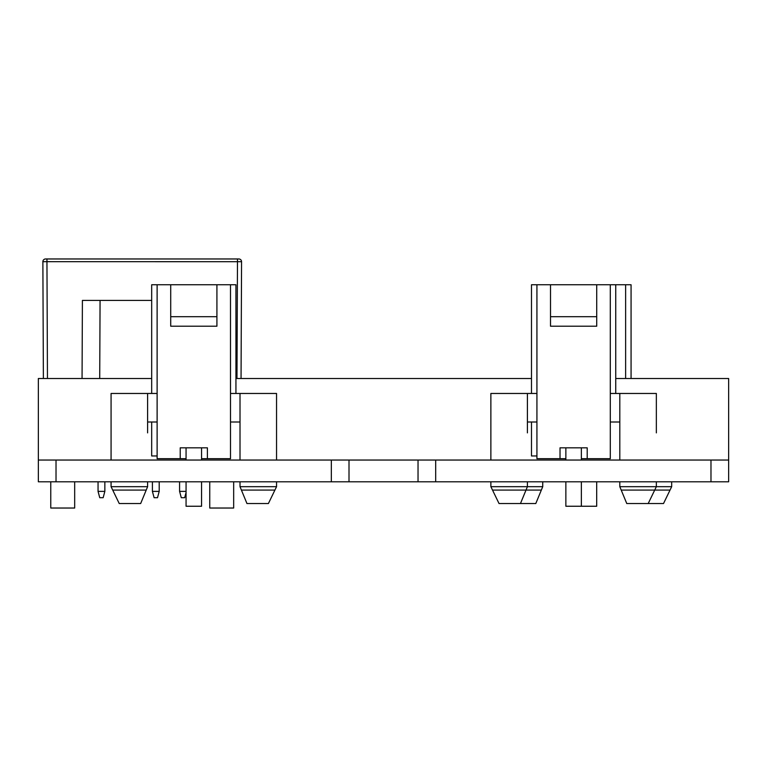 <?xml version="1.0" encoding="UTF-8"?>
<svg xmlns="http://www.w3.org/2000/svg" width="767" height="767" viewBox="0 0 767 767"><rect width="100%" height="100%" fill="white"/><g stroke="black" fill="none" stroke-linecap="round" stroke-linejoin="round"><path stroke-width="1.15" d="M728.65 460.047L728.65 481.791L349.004 481.791L349.004 460.047L728.65 460.047L728.65 378.514L615.738 378.514M56.02 481.791L56.02 460.047L38.35 460.047L38.35 481.791L349.004 481.791M56.02 460.047L349.004 460.047M418.034 481.791L418.034 460.047M631.068 378.514L631.068 284.758L625.632 284.758L625.632 378.514M581.357 458.695L610.302 458.695L610.302 284.758L625.632 284.758M581.357 481.791L581.357 506.249L596.688 506.249L596.688 481.791M671.681 481.791L671.681 486.681L663.522 503.536L648.201 503.536L654.711 490.084L648.201 503.536L626.764 503.536L619.813 486.681L656.351 486.681L654.711 490.084L670.032 490.084L663.522 503.536M499.029 503.536L492.519 490.084L499.029 503.536L535.797 503.536L541.339 490.084L535.797 503.536M671.681 486.681L656.351 486.681L656.351 481.791L656.351 486.681M542.739 481.791L542.739 486.681L542.739 481.791M542.739 486.681L527.408 486.681L520.467 503.536L526.009 490.084L541.339 490.084L542.739 486.681L541.416 489.892M536.929 455.972L531.493 455.972L531.493 422.003M587.206 458.695L587.206 447.823L560.025 447.823L560.025 458.695L536.929 458.695L536.929 284.758L531.493 284.758L531.493 393.471M610.302 284.758L536.929 284.758M550.514 316.694L550.514 326.205L596.716 326.205L596.716 316.694L550.514 316.694L550.514 284.758M596.716 316.694L596.716 284.758M560.025 458.695L565.864 458.695M560.025 447.823L565.864 447.823L565.864 460.047M581.357 460.047L581.357 447.823L587.206 447.823M565.864 481.791L565.864 506.249L581.357 506.249M536.929 393.471L490.87 393.471L490.87 460.047M656.351 432.876L656.351 393.471L610.302 393.471M490.87 481.791L490.87 486.681L527.408 486.681L527.408 481.791L527.408 486.681L526.085 489.892M536.929 422.003L527.408 422.003L527.408 393.471L527.408 432.876M526.009 490.084L492.519 490.084L490.87 486.681M610.302 422.003L619.813 422.003L619.813 460.047M619.813 481.791L619.813 486.681M619.889 486.872L626.764 503.536M621.212 490.084L654.711 490.084M615.738 284.758L615.738 393.471M201.558 458.695L230.503 458.695L230.503 284.758L151.684 284.758L151.684 393.471M157.12 455.972L151.684 455.972L151.684 422.003M207.397 458.695L207.397 447.823L180.226 447.823L180.226 458.695L157.12 458.695L157.12 284.758M235.939 393.471L235.939 284.758L230.503 284.758M170.715 316.694L170.715 326.205L216.917 326.205L216.917 316.694L170.715 316.694L170.715 284.758M216.917 316.694L216.917 284.758M180.226 458.695L186.065 458.695M180.226 447.823L186.065 447.823L186.065 460.047M201.558 460.047L201.558 447.823L207.397 447.823M186.065 481.791L186.065 506.249L201.558 506.249L201.558 481.791M157.12 393.471L111.071 393.471L111.071 460.047M276.551 460.047L276.551 393.471L230.503 393.471M111.071 481.791L111.071 486.681L147.609 486.681L147.609 481.791L147.609 486.681L140.668 503.536L146.209 490.084L112.72 490.084L119.23 503.536L140.668 503.536M146.286 489.892L147.609 486.681M157.12 422.003L147.609 422.003L147.609 393.471L147.609 432.876M240.09 486.872L246.955 503.536L268.402 503.536L274.912 490.084L268.402 503.536M119.23 503.536L111.071 486.681M230.503 422.003L240.013 422.003L240.013 460.047M240.013 481.791L240.013 486.681L276.551 486.681L274.912 490.084L241.413 490.084L240.013 486.681M276.551 481.791L276.551 486.681M246.955 503.536L241.413 490.084M225.814 258.968L227.128 258.968M228.854 258.968L229.563 258.968M54.869 258.968L55.569 258.968M59.184 258.968L66.202 258.968M45.982 258.968L238.499 258.968M228.48 258.968L218.231 258.968M58.714 258.968L53.278 258.968M42.875 261.7L43.383 378.514L42.875 261.7A2.713 2.713 90 0 1 45.589 258.968A2.713 2.713 90 0 0 42.875 261.7L46.95 261.672L46.95 258.968M241.049 378.514L241.557 261.7A2.713 2.713 90 0 0 238.834 258.968A2.713 2.713 -90 0 1 241.557 261.7L46.95 261.672L47.458 378.514M233.667 481.791L233.667 508.032L209.746 508.032L209.746 481.791M74.677 481.791L74.677 508.032L50.766 508.032L50.766 481.791M99.72 378.514L100.065 300.415L82.405 300.415L82.059 378.514M104.849 481.791L104.849 491.379L98.051 491.379L98.051 481.791M104.849 491.379L103.152 497.716L99.748 497.716L98.051 491.379M159.2 481.791L159.2 491.379L152.403 491.379L152.403 481.791M159.2 491.379L157.503 497.716L154.109 497.716L152.403 491.379M186.065 491.379L179.583 491.379L179.583 481.791M186.065 492.539L184.674 497.716L181.28 497.716L179.583 491.379M38.35 460.047L38.35 378.514L151.684 378.514M235.939 378.514L531.493 378.514M331.334 481.791L331.334 460.047M710.98 481.791L710.98 460.047M435.694 481.791L435.694 460.047M619.813 393.471L619.813 422.003M240.013 393.471L240.013 422.003M237.482 258.968L236.974 378.514M151.684 300.415L100.065 300.415M225.786 258.968L227.348 258.968M228.777 258.968L229.937 258.968L228.777 258.968M55.655 258.968L54.486 258.968M55.329 258.968L54.543 258.968"/></g></svg>
